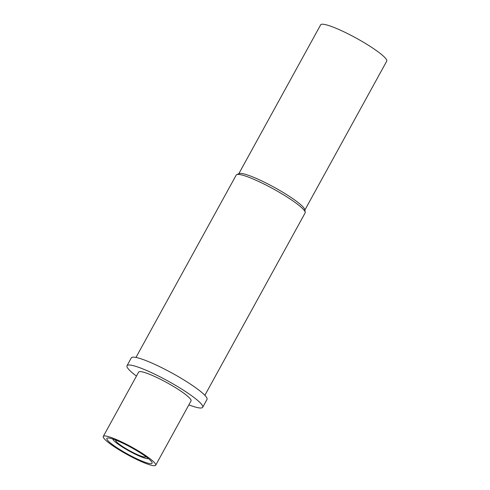 <?xml version="1.0" encoding="UTF-8"?>
<svg xmlns="http://www.w3.org/2000/svg" width="490" height="490" viewBox="0 0 490 490"><rect width="100%" height="100%" fill="white"/><g stroke="black" fill="none" stroke-linecap="round" stroke-linejoin="round"><path stroke-width="0.73" d="M304.86 210.063L386.72 61.152A37.693 5.488 28.8 0 0 361.975 41.381A37.693 5.488 -151.2 0 0 320.656 24.831L238.789 173.748M236.768 174.605A39.31 5.727 -151.2 0 1 279.325 192.307A39.31 5.727 28.8 0 1 305.215 212.231L304.792 209.677A37.693 5.488 28.8 0 0 279.962 190.567A37.693 5.488 -151.2 0 0 239.157 173.589L236.768 174.605A39.31 5.727 -151.2 0 0 236.229 175.053L135.963 357.443M305.215 212.231A39.31 5.727 28.8 0 1 305.123 212.923L204.857 395.32M127.008 365.693A43.181 6.29 -151.2 0 1 174.342 384.644A43.181 6.29 28.8 0 1 202.689 407.3L206.994 399.466A43.181 6.29 28.8 0 0 178.648 376.81A43.181 6.29 -151.2 0 0 131.314 357.859L127.008 365.693A43.181 6.29 -151.2 0 0 136.459 376.069M202.689 407.3A43.181 6.29 28.8 0 1 188.864 404.875M171.42 385.214A29.896 4.355 -151.2 0 0 138.646 372.094L103.28 436.431A29.896 4.355 -151.2 0 0 122.904 452.111A29.896 4.355 28.8 0 0 155.679 465.237L191.051 400.9A29.896 4.355 28.8 0 0 171.42 385.214M155.679 465.237A29.896 4.355 28.8 0 0 136.055 449.551A29.896 4.355 -151.2 0 0 103.28 436.431M151.447 463.65A25.811 3.761 -151.2 0 0 152.096 463.264A25.811 3.761 -151.2 0 0 133.237 448.626A25.811 3.761 -151.2 0 0 107.506 438.017A25.811 3.761 -151.2 0 0 106.857 438.397A25.811 3.761 -151.2 0 0 125.722 453.042A25.811 3.761 -151.2 0 0 151.447 463.65M112.804 439.016A20.433 2.977 -151.2 0 0 128.797 450.818A20.433 2.977 -151.2 0 0 148.151 458.646A20.433 2.977 -151.2 0 0 148.39 458.579M115.775 440.1A17.205 2.505 -151.2 0 0 115.683 440.21A17.205 2.505 -151.2 0 0 126.977 449.238A17.205 2.505 -151.2 0 0 145.836 456.79A17.205 2.505 -151.2 0 0 145.885 456.649"/></g></svg>
